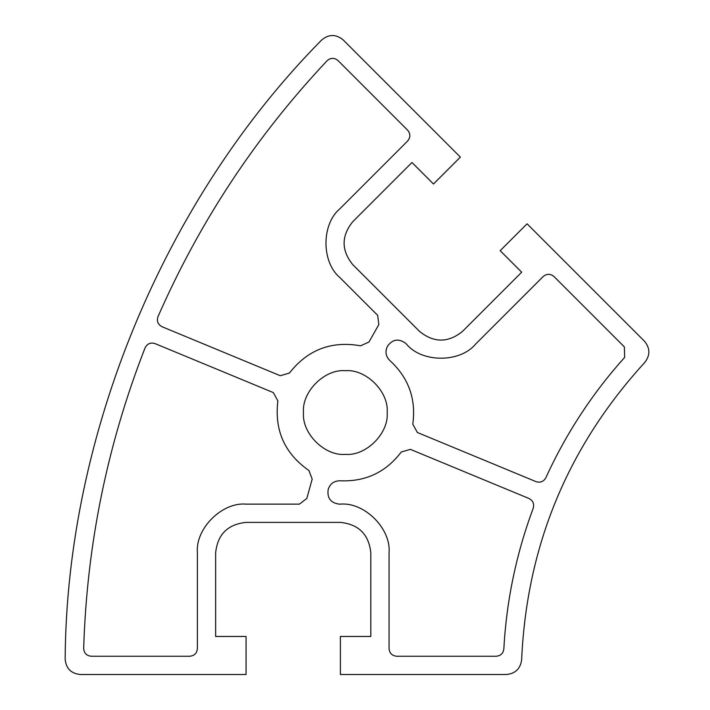 <?xml version="1.0" encoding="UTF-8"?>
<svg xmlns="http://www.w3.org/2000/svg" width="710" height="710" viewBox="0 0 710 710"><rect width="100%" height="100%" fill="white"/><g stroke="black" fill="none" stroke-linecap="round" stroke-linejoin="round"><path stroke-width="0.53" stroke-dasharray="3.55 2.66" d="M340.143 480.794C334.277 480.785 330.336 483.528 328.313 489.039L328.153 489.589M389.932 360.609C385.77 356.464 384.927 351.734 387.394 346.409L387.669 345.903M406.59 344.27L405.703 343.392M644.485 341.217L527.068 223.801L500.177 250.692L521.69 272.205L462.529 331.366C448.188 342.974 433.845 342.974 419.503 331.366L352.808 264.679C341.208 250.337 341.208 235.995 352.808 221.653L411.969 162.492L433.482 184.005L460.373 157.114L343.223 39.955C335.936 34 328.703 34.062 321.523 40.142M521.637 659.776C526.749 545.75 567.814 446.625 644.831 362.384M65.169 659.031C65.95 668.403 71.027 673.559 80.381 674.5L246.068 674.5L246.068 636.471L215.645 636.471L215.645 552.806C217.579 534.452 227.715 524.317 246.068 522.383L340.383 522.383C358.727 524.317 368.872 534.452 370.806 552.806L370.806 636.471L340.383 636.471L340.383 674.5L506.434 674.5M145.071 347.856C107.316 444.513 86.851 544.694 83.673 648.416M91.279 656.244L189.783 656.244C194.371 655.765 196.901 653.227 197.389 648.638L197.389 552.806M246.068 504.127L299.451 504.127L306.809 498.447M308.93 470.517L312.187 479.099M155.064 343.605L273.288 392.577L277.876 400.893M339.904 208.74L407.664 140.979C410.566 137.394 410.566 133.808 407.664 130.223L338.013 60.572M327.106 60.723C256.008 136.311 199.634 221.626 157.993 316.669M162.049 326.742L280.272 375.714L289.396 373.07M368.96 342.034L360.591 345.805M339.904 277.583L377.649 315.329L378.838 324.55M389.062 552.806L389.062 648.638C389.541 653.227 392.08 655.765 396.668 656.244L496.237 656.244C500.639 655.818 503.168 653.422 503.834 649.047C506.478 600.607 516.285 553.658 533.237 508.2C534.39 503.86 532.979 500.63 529.021 498.509L410.389 449.359L401.265 452.004M339.123 504.127L340.383 504.127M412.785 424.181L417.373 432.496L536.014 481.637C540.31 482.942 543.585 481.646 545.848 477.768C565.994 433.632 592.264 393.509 624.649 357.378L624.365 346.915L553.96 276.51C550.374 273.607 546.789 273.607 543.203 276.51L475.434 344.27M387.163 412.537C389.036 391.84 366.032 368.836 345.326 370.7C324.63 368.836 301.626 391.84 303.498 412.537C301.626 433.233 324.63 456.237 345.326 454.373C366.032 456.237 389.036 433.233 387.163 412.537"/><path stroke-width="1.06" d="M339.123 504.127C330.7 502.884 327.035 498.038 328.153 489.589C327.035 498.038 330.7 502.884 339.123 504.127L340.383 504.127C364.461 501.952 391.237 528.719 389.062 552.806C391.237 528.719 364.461 501.952 340.383 504.127M328.153 489.589L328.313 489.039C330.336 483.528 334.277 480.785 340.143 480.794C365.535 481.841 385.903 472.248 401.265 452.004C385.903 472.248 365.535 481.841 340.143 480.794M387.669 345.903C392.861 339.14 398.869 338.306 405.703 343.392C398.869 338.306 392.861 339.14 387.669 345.903L387.394 346.409C384.927 351.734 385.77 356.464 389.932 360.609C408.623 377.818 416.246 399.002 412.785 424.181L417.373 432.496L536.014 481.637C540.31 482.942 543.585 481.646 545.848 477.768C565.994 433.632 592.264 393.509 624.649 357.378L624.365 346.915L553.96 276.51C550.374 273.607 546.789 273.607 543.203 276.51L475.434 344.27C459.947 362.845 422.086 362.845 406.59 344.27C422.086 362.845 459.947 362.845 475.434 344.27M405.703 343.392L406.59 344.27M321.523 40.142C164.134 199.377 66.483 435.141 65.169 659.031C66.483 435.141 164.134 199.377 321.523 40.142C328.703 34.062 335.936 34 343.223 39.955L460.373 157.114L433.482 184.005L411.969 162.492L352.808 221.653C341.208 235.995 341.208 250.337 352.808 264.679L419.503 331.366C433.845 342.974 448.188 342.974 462.529 331.366L521.69 272.205L500.177 250.692L527.068 223.801L644.485 341.217C650.183 348.184 650.298 355.24 644.831 362.384C650.298 355.24 650.183 348.184 644.485 341.217M521.637 659.776C520.457 668.696 515.389 673.604 506.434 674.5C515.389 673.604 520.457 668.696 521.637 659.776C526.749 545.75 567.814 446.625 644.831 362.384M91.279 656.244C86.558 655.765 84.02 653.156 83.673 648.416C84.02 653.156 86.558 655.765 91.279 656.244L189.783 656.244C194.371 655.765 196.901 653.227 197.389 648.638L197.389 552.806C195.214 528.719 221.981 501.952 246.068 504.127C221.981 501.952 195.214 528.719 197.389 552.806M246.068 504.127L299.451 504.127L306.809 498.447L312.187 479.099L308.93 470.517C284.648 453.521 274.291 430.322 277.876 400.893L273.288 392.577L155.064 343.605C150.555 342.247 147.227 343.667 145.071 347.856C147.227 343.667 150.555 342.247 155.064 343.605M327.106 60.723C330.7 57.625 334.339 57.572 338.013 60.572C334.339 57.572 330.7 57.625 327.106 60.723C256.008 136.311 199.634 221.626 157.993 316.669C156.546 321.151 157.904 324.514 162.049 326.742C157.904 324.514 156.546 321.151 157.993 316.669M162.049 326.742L280.272 375.714L289.396 373.07C307.67 349.728 331.401 340.64 360.591 345.805L368.96 342.034L378.838 324.55L377.649 315.329L339.904 277.583C321.337 262.096 321.337 224.236 339.904 208.74C321.337 224.236 321.337 262.096 339.904 277.583M506.434 674.5L340.383 674.5L340.383 636.471L370.806 636.471L370.806 552.806C368.872 534.452 358.727 524.317 340.383 522.383L246.068 522.383C227.715 524.317 217.579 534.452 215.645 552.806L215.645 636.471L246.068 636.471L246.068 674.5L80.381 674.5C71.027 673.559 65.95 668.403 65.169 659.031M338.013 60.572L407.664 130.223C410.566 133.808 410.566 137.394 407.664 140.979L339.904 208.74M312.187 479.099L306.809 498.447M277.876 400.893C274.291 430.322 284.648 453.521 308.93 470.517M360.591 345.805C331.401 340.64 307.67 349.728 289.396 373.07M378.838 324.55L368.96 342.034M389.062 552.806L389.062 648.638C389.541 653.227 392.08 655.765 396.668 656.244L496.237 656.244C500.639 655.818 503.168 653.422 503.834 649.047C506.478 600.607 516.285 553.658 533.237 508.2C534.39 503.86 532.979 500.63 529.021 498.509L410.389 449.359L401.265 452.004M412.785 424.181C416.246 399.002 408.623 377.818 389.932 360.609M83.673 648.416C86.851 544.694 107.316 444.513 145.071 347.856M387.163 412.537C389.036 433.233 366.032 456.237 345.326 454.373C324.63 456.237 301.626 433.233 303.498 412.537C301.626 391.84 324.63 368.836 345.326 370.7C366.032 368.836 389.036 391.84 387.163 412.537"/></g></svg>
